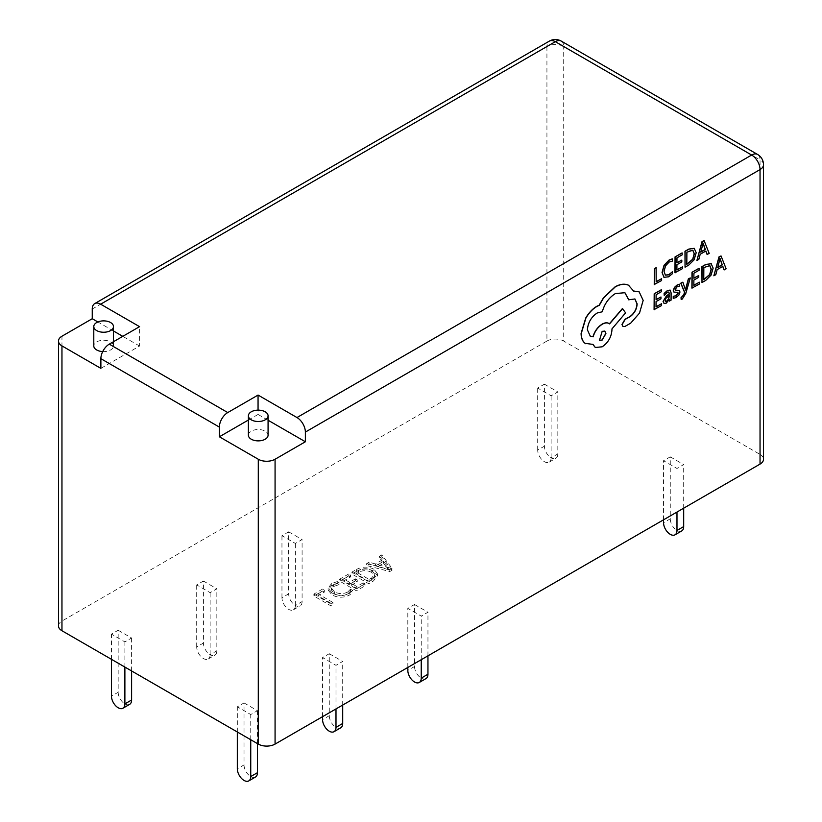 <?xml version="1.0" encoding="UTF-8"?>
<svg xmlns="http://www.w3.org/2000/svg" width="822" height="822" viewBox="0 0 822 822"><rect width="100%" height="100%" fill="white"/><g stroke="black" fill="none" stroke-linecap="round" stroke-linejoin="round"><path stroke-width="0.62" stroke-dasharray="4.11 3.08" d="M248.388 435.198A9.843 5.682 180 0 1 254.46 429.947A9.843 5.682 180 0 1 265.187 431.17A9.843 5.682 180 0 1 268.075 435.198M102.709 351.6A9.843 5.682 0 0 0 113.477 345.939A9.843 5.682 0 0 0 110.6 341.921A9.843 5.682 0 0 0 99.873 340.688A9.843 5.682 0 0 0 93.79 345.939M681.017 299.434L682.116 298.972L685.62 293.372L690.12 277.846M685.64 288.882L685.373 289.94L682.681 282.09M669.19 301.016L670.906 300.051L670.947 292.776L670.115 290.084M664.084 303.503L666.159 303.01L669.2 299.701M664.073 295.386L667.279 292.2L668.728 292.026M654.086 309.617L661.433 305.435L661.443 303.637M656.079 299.578L655.935 294.615L661.207 291.615L661.217 289.796M656.028 306.709L655.894 301.489L660.775 298.715L660.785 296.896M663.765 277.22L668.44 276.706L672.221 273.634L672.242 271.681M665.43 275.206L663.899 271.322L665.358 265.753L669.087 261.879L672.304 260.985L672.314 258.848M654.24 284.525L661.443 280.425L661.453 278.617M656.182 281.617L656.1 267.695M674.954 272.729L682.301 268.558L682.311 266.749M676.938 262.701L676.804 257.728L682.075 254.738L682.085 252.909M676.896 269.832L676.763 264.602L681.644 261.828L681.654 260.019M684.88 267.088L688.631 264.951L693.943 259.721L696.039 252.652L694.015 248.213M707.084 254.45L709.026 253.34L703.93 240.476M696.748 260.327L698.69 259.218L700.036 254.152L705.779 251.07M677.801 292.375L678.068 293.105L677.636 292.272L673.752 291.985M675.211 289.385L675.489 290.176L675.571 287.895L676.917 286.714L679.393 286.118L679.404 284.196M673.218 298.335L675.859 297.492L678.705 294.975L679.825 291.913L679.249 290.351M691.898 288.101L699.234 283.919L699.245 282.121M693.881 278.062L693.747 273.099L699.008 270.099L699.029 268.28M693.84 285.193L693.706 279.973L698.587 277.189L698.597 275.38M701.813 282.449L705.574 280.312L710.886 275.082L712.982 268.013L710.958 263.574M724.028 269.811L725.97 268.702L720.873 255.848M713.691 275.699L715.633 274.589L716.969 269.513L722.723 266.441M622.953 326.488L624.761 326.365L630.484 323.108L639.352 313.018L643.01 300.287L639.084 291.8M633.608 290.998L628.306 285.121M628.696 299.804L634.851 298.92M590.175 336.106L587.216 329.694C587.822 322.522 591.08 316.932 596.988 312.915L602.125 311.682C604.365 303.678 608.722 297.615 615.195 293.475L624.833 292.653M609.564 323.889L608.958 323.478M595.241 347.429L602.002 346.709C607.91 342.702 611.167 337.102 611.774 329.941L611.784 328.821L625.429 312.761L622.449 308.517M585.1 343.339L592.878 344.439M58.485 625.902A11.868 6.853 180 0 1 61.958 621.052L61.958 336.219M118.173 630.258L131.602 638.006L124.882 641.89L111.463 634.132L118.173 630.258L118.173 692.268L111.463 696.142M350.501 576.993L348.662 575.934L339.65 581.123L356.44 590.812L365.03 585.85L363.19 584.791L356.84 588.449L351.323 585.264L357.251 581.832L355.412 580.774L349.473 584.195L343.75 580.887L350.501 576.993L350.501 575.051L348.662 573.992L348.662 575.934M392.043 570.263L381.809 556.792L379.353 558.21L382.364 561.909L375.428 565.906L369.119 564.118L366.663 565.536L389.792 571.557L392.043 570.263L392.043 568.321L381.809 554.85L381.809 556.792M329.273 653.706L342.702 661.453L335.993 665.327L322.563 657.579L329.273 653.706L329.273 715.715L322.563 719.589M414.524 604.489L427.954 612.236L421.234 616.11L407.815 608.362L414.524 604.489L414.524 666.498L407.815 670.372M670.269 456.837L683.688 464.584L676.979 468.468L663.549 460.71L670.269 456.837L670.269 518.846L663.549 522.72M92.249 309.031L546.928 46.535L546.928 341.058L61.958 621.052M546.928 341.058A11.868 6.853 180 0 1 563.707 341.058L563.707 46.535L760.042 159.889L760.042 454.412L563.707 341.058M760.042 454.412A11.868 6.853 180 0 1 763.515 459.262M544.411 384.172L557.83 391.93L551.12 395.803L537.691 388.046L544.411 384.172L544.411 446.182L537.691 450.055A9.494 5.477 -120 0 0 544.411 461.687A9.494 5.477 -120 0 0 549.158 462.149A9.494 5.477 -120 0 0 551.12 457.803A9.494 5.477 60 0 1 544.411 446.182M288.666 531.824L302.095 539.581L295.375 543.455L281.956 535.697L288.666 531.824L288.666 593.833L281.956 597.707A9.494 5.477 -120 0 0 288.666 609.338A9.494 5.477 -120 0 0 293.413 609.801A9.494 5.477 -120 0 0 295.375 605.454A9.494 5.477 60 0 1 288.666 593.833M203.424 581.041L216.844 588.788L210.134 592.672L196.705 584.915L203.424 581.041L203.424 643.051L196.705 646.924A9.494 5.477 -120 0 0 203.424 658.545A9.494 5.477 -120 0 0 208.172 659.018A9.494 5.477 -120 0 0 210.134 654.672A9.494 5.477 60 0 1 203.424 643.051M324.31 592.117L322.46 591.049L313.87 596.012L330.65 605.701L332.9 604.406L317.96 595.775L324.31 592.117L324.31 590.175L322.46 589.117L322.46 591.049M356.491 571.403L351.929 574.044L368.718 583.723L373.445 580.99L377.514 575.719L374.041 571.208C368.143 568.3 362.297 568.362 356.491 571.403L356.491 569.471L351.929 572.102L351.929 574.044M339.096 584.586L337.246 583.517L331.554 585.562L328.101 590.032L331.975 594.892C337.719 597.892 343.534 597.964 349.412 595.107L352.7 592.436L350.449 591.141L347.593 594.029C343.072 596.166 338.664 596.042 334.359 593.669L331.194 589.764L333.711 586.446L339.096 584.586L339.096 582.644L337.246 581.586L337.246 583.517M244.031 702.923L257.45 710.67L250.741 714.544L237.322 706.797L244.031 702.923L244.031 764.933L237.322 768.806M557.83 453.929A9.494 5.477 60 0 1 555.867 458.275A9.494 5.477 60 0 1 551.12 457.803L557.83 453.929L557.83 391.93M551.12 457.803L551.12 395.803M537.691 450.055L537.691 388.046M683.688 508.191L683.688 464.584M681.726 530.94A9.494 5.477 60 0 1 676.979 530.467A9.494 5.477 60 0 1 670.269 518.846M676.979 512.065L676.979 468.468M663.549 519.812L663.549 460.71M302.095 601.581A9.494 5.477 60 0 1 300.122 605.927A9.494 5.477 60 0 1 295.375 605.454L302.095 601.581L302.095 539.581M295.375 605.454L295.375 543.455M281.956 597.707L281.956 535.697M427.954 655.833L427.954 612.236M425.981 678.592A9.494 5.477 60 0 1 421.234 678.119A9.494 5.477 60 0 1 414.524 666.498M421.234 659.717L421.234 616.11M407.815 667.464L407.815 608.362M216.844 650.798A9.494 5.477 60 0 1 214.881 655.144A9.494 5.477 60 0 1 210.134 654.672L216.844 650.798L216.844 588.788M210.134 654.672L210.134 592.672M196.705 646.924L196.705 584.915M342.702 705.05L342.702 661.453M340.74 727.809A9.494 5.477 60 0 1 335.993 727.336A9.494 5.477 60 0 1 329.273 715.715M335.993 708.934L335.993 665.327M322.563 716.681L322.563 657.579M322.46 589.117L313.87 594.08L313.87 596.012M313.87 594.08L330.65 603.769L330.65 605.701M330.65 603.769L332.9 602.464L332.9 604.406M332.9 602.464L317.96 593.844L317.96 595.775M317.96 593.844L324.31 590.175M381.809 554.85L379.353 556.268L379.353 558.21M379.353 556.268L382.364 559.967L382.364 561.909M382.364 559.967L375.428 563.974L375.428 565.906M375.428 563.974L369.119 562.176L369.119 564.118M369.119 562.176L366.663 563.594L366.663 565.536M366.663 563.594L389.792 569.615L389.792 571.557M389.792 569.615L392.043 568.321M377.843 564.704L383.453 561.467L388.847 567.797L377.843 564.704L377.843 566.646L383.453 563.399L388.796 569.769L377.843 566.646M383.453 561.467L383.453 563.399M387.357 567.303L387.357 569.245M388.796 567.827L388.796 569.769M388.847 567.797L388.847 569.738M387.933 566.975L387.933 568.906M351.929 572.102L368.718 581.791L368.718 583.723M368.718 581.791L373.445 579.058L373.445 580.99M373.445 579.058L377.514 573.777L374.041 569.266L374.041 571.208M374.041 569.266C368.143 566.358 362.297 566.43 356.491 569.471M371.739 570.54L374.74 574.105L371.595 578L369.119 579.428L356.029 571.865L358.413 570.489C362.872 568.146 367.311 568.156 371.739 570.54L371.739 572.482L374.74 576.047L371.595 579.931L369.119 581.36L356.029 573.807L358.413 572.431C362.872 570.078 367.311 570.098 371.739 572.482M371.595 578L371.595 579.931M369.119 579.428L369.119 581.36M358.413 570.489L358.413 572.431M356.029 571.865L356.029 573.807M348.662 573.992L339.65 579.191L339.65 581.123M339.65 579.191L356.44 588.881L356.44 590.812M356.44 588.881L365.03 583.918L365.03 585.85M365.03 583.918L363.19 582.849L363.19 584.791M363.19 582.849L356.84 586.518L356.84 588.449M356.84 586.518L351.323 583.322L351.323 585.264M351.323 583.322L357.251 579.9L357.251 581.832M357.251 579.9L355.412 578.832L355.412 580.774M355.412 578.832L349.473 582.264L349.473 584.195M349.473 582.264L343.75 578.955L343.75 580.887M343.75 578.955L350.501 575.051M337.246 581.586L331.554 583.63L331.554 585.562M331.554 583.63L328.101 588.09L331.975 592.95L331.975 594.892M331.975 592.95C337.719 595.96 343.534 596.032 349.412 593.165L349.412 595.107M349.412 593.165L352.7 590.504L352.7 592.436M352.7 590.504L350.449 589.199L350.449 591.141M350.449 589.199L347.593 592.097L347.593 594.029M347.593 592.097C343.072 594.224 338.664 594.101 334.359 591.727L334.359 593.669M334.359 591.727L331.194 587.822L333.711 584.514L333.711 586.446M333.711 584.514L339.096 582.644M131.602 670.947L131.602 638.006M129.629 704.362A9.494 5.477 60 0 1 124.882 703.889A9.494 5.477 60 0 1 118.173 692.268M124.882 667.074L124.882 641.89M111.463 659.326L111.463 634.132M257.45 743.612L257.45 710.67M255.488 777.026A9.494 5.477 60 0 1 250.741 776.554A9.494 5.477 60 0 1 244.031 764.933M250.741 739.738L250.741 714.544M237.322 731.991L237.322 706.797M100.88 368.379L139.565 346.041L139.565 326.663M139.565 346.041L122.786 336.352M113.477 330.978L97.859 321.957M248.388 420.032L258.057 414.442L258.057 410.137M258.057 414.442L268.075 420.237M692.997 250.309L688.785 250.916L686.719 252.087L686.822 264.181M703.159 244.031L702.913 243.076L700.601 252.046M669.231 295.571L665.286 298.643L665.337 301.376M709.941 265.67L705.728 266.277L703.663 267.448L703.755 279.552M720.103 259.403L719.856 258.437L717.544 267.407M604.735 331.05L602.002 331.245L599.382 340.308M763.515 164.729A11.868 6.853 0 0 0 760.042 159.889A11.868 6.853 -60 0 0 757.586 154.454M561.251 41.1A11.868 6.853 -60 0 1 563.707 46.535A11.868 6.853 0 0 0 546.928 46.535A11.868 6.853 -120 0 1 549.384 41.1M113.477 345.939L113.477 341.726M549.158 462.149L555.867 458.275M293.413 609.801L300.122 605.927M208.172 659.018L214.881 655.144M377.514 575.719L377.514 573.777M374.74 576.047L374.74 574.105M328.101 590.032L328.101 588.09M331.194 589.764L331.194 587.822"/><path stroke-width="1.23" d="M268.075 415.819L268.075 435.198A9.843 5.682 180 0 1 261.992 440.448A9.843 5.682 180 0 1 251.265 439.215A9.843 5.682 180 0 1 248.388 435.198L248.388 415.819A9.843 5.682 180 0 1 254.46 410.568A9.843 5.682 180 0 1 265.187 411.801A9.843 5.682 180 0 1 268.075 415.819A9.843 5.682 180 0 1 261.992 421.07A9.843 5.682 180 0 1 251.265 419.837A9.843 5.682 180 0 1 248.388 415.819M93.79 326.56A9.843 5.682 0 0 0 96.677 330.578A9.843 5.682 0 0 0 107.405 331.811A9.843 5.682 0 0 0 113.477 326.56A9.843 5.682 0 0 0 110.6 322.543A9.843 5.682 0 0 0 99.873 321.31A9.843 5.682 0 0 0 93.79 326.56L93.79 345.939A9.843 5.682 0 0 0 96.677 349.956A9.843 5.682 0 0 0 102.709 351.6M690.295 277.949L688.517 278.956L685.548 290.043L682.846 282.182L680.935 283.271L684.685 292.375L683.925 294.851L681.191 297.77L681.181 299.527L682.281 299.064L685.784 293.475L690.295 277.949L688.353 278.863L685.425 289.919M682.846 282.182L680.76 283.179L684.521 292.272L683.76 294.759L681.027 297.667L681.181 299.527M670.115 290.084L667.454 290.495L664.084 293.454L664.238 295.478L667.443 292.293L668.82 292.067L669.406 293.937L666.508 296.054L663.251 301.582L664.084 303.503L666.323 303.113L669.324 299.393L669.365 301.119L671.071 300.143L671.112 292.879L670.197 290.125L667.618 290.598L664.258 293.557L664.238 295.478M669.2 299.701L669.365 301.119M668.728 292.026L669.242 293.834L666.344 295.951L663.087 301.479L664.084 303.503M661.607 303.729L656.028 306.904L656.069 301.582L660.95 298.807L660.96 296.999L656.079 299.773L656.11 294.708L661.371 291.707L661.217 289.796L654.189 293.793L654.086 309.617L661.597 305.537L661.607 303.729L656.028 306.709M660.96 296.999L656.079 299.578M672.488 258.951L669.252 260.142L664.227 265.321L662.213 272.596L663.929 277.312L668.605 276.808L672.396 273.726L672.406 271.774L668.872 274.836L665.378 275.165L664.063 271.414L665.532 265.845L669.262 261.971L672.468 261.077L672.314 258.848L669.087 260.04L664.053 265.229L662.049 272.493L664.012 277.363M672.406 271.774L668.707 274.743L665.214 275.072M219.371 427.091L100.88 358.69A11.868 6.853 -60 0 1 109.275 344.151L227.756 412.562A11.868 6.853 -60 0 0 219.371 427.091L219.371 436.78L258.293 459.251A11.868 6.853 180 0 0 275.072 459.251L305.373 441.763L305.373 432.074A11.868 6.853 60 0 0 296.978 417.545L751.647 155.039A11.868 6.853 60 0 1 760.042 169.579L305.373 432.074M275.072 459.251L275.072 744.095L760.042 464.101L760.042 169.579A11.868 6.853 0 0 0 763.515 164.729L763.515 459.262A11.868 6.853 180 0 1 760.042 464.101M661.618 278.72L656.182 281.812L656.1 267.695L654.343 268.702L654.24 284.525L661.607 280.518L661.618 278.72L656.182 281.617M682.476 266.852L676.896 270.027L676.927 264.705L681.808 261.92L681.818 260.112L676.938 262.896L676.968 257.831L682.239 254.83L682.085 252.909L675.047 256.916L674.954 272.729L682.466 268.65L682.476 266.852L676.896 269.832M681.818 260.112L676.938 262.701M694.364 248.398L688.867 249.056L684.973 251.265L685.045 267.181L688.795 265.044L694.107 259.814L696.203 252.744L694.179 248.306L689.031 249.148L685.137 251.368L685.045 267.181M705.779 251.07L707.084 254.45L709.201 253.433L704.094 240.579L702.214 241.647L696.912 260.43L698.864 259.32L700.2 254.245L705.882 251.008L707.249 254.543M704.094 240.579L702.039 241.555L696.912 260.43M677.636 292.272L678.068 293.105L676.044 295.776L673.239 296.29L673.218 298.335L676.033 297.585L678.88 295.077L679.989 292.005L679.249 290.351M679.434 290.464L675.581 290.228L675.211 289.385L677.092 286.806L679.558 286.21L679.404 284.196L677.102 285.008L674.389 287.443L673.28 290.474L674.009 292.149M679.26 290.361L675.407 290.135M699.419 282.213L693.84 285.388L693.871 280.066L698.751 277.291L698.762 275.483L693.881 278.257L693.912 273.192L699.183 270.191L699.029 268.28L691.99 272.277L691.898 288.101L699.409 284.022L699.419 282.213L693.84 285.193M698.762 275.483L693.881 278.062M711.307 263.759L705.81 264.417L701.916 266.636L701.988 282.552L705.738 280.415L711.051 275.175L713.147 268.116L711.122 263.667L705.975 264.509L702.08 266.729L701.988 282.552M722.723 266.441L724.028 269.811L726.134 268.804L721.038 255.94L719.158 257.019L713.856 275.791L715.808 274.682L717.144 269.616L722.826 266.379L724.192 269.914M721.038 255.94L718.983 256.916L713.856 275.791M639.084 291.8L633.608 290.998M634.851 298.92L636.988 303.821C636.618 309.082 634.276 313.326 629.95 316.573L624.997 319.285L621.966 324.485L622.953 326.488M624.833 292.653L628.696 299.804L634.933 298.961L637.153 303.924C636.783 309.175 634.44 313.429 630.114 316.675L625.162 319.378L622.131 324.577L623.035 326.54L624.926 326.457L630.659 323.2L639.516 313.11L643.174 300.39L639.167 291.841L633.659 291.122L628.47 285.213C624.679 283.59 620.291 284.145 615.308 286.878L603.636 297.903L599.33 305.281L597.101 306.318C592.796 308.825 589.066 312.74 585.901 318.073L581.267 333.496C581.288 338.109 582.623 341.428 585.264 343.432L585.767 343.75M628.953 285.47L628.306 285.121C624.504 283.487 620.117 284.042 615.133 286.786L603.461 297.8L599.166 305.178L596.936 306.226C592.631 308.733 588.901 312.648 585.737 317.98L581.092 333.393C581.113 338.017 582.449 341.325 585.1 343.339L593.001 344.408L595.323 347.48L602.177 346.812C608.085 342.795 611.342 337.205 611.948 330.043L611.948 328.913L625.593 312.863L622.449 308.517L609.41 323.765C607.571 322.378 605.146 322.491 602.146 324.104C597.697 326.981 594.635 331.184 592.97 336.722L590.175 336.106M608.958 323.478L609.564 323.889C607.735 322.481 605.321 322.584 602.31 324.207C597.861 327.074 594.799 331.276 593.145 336.825L590.258 336.157L587.381 329.786C587.987 322.625 591.244 317.035 597.152 313.018L602.29 311.774C604.53 303.77 608.886 297.708 615.359 293.577L624.915 292.704L628.861 299.896M592.878 344.439L595.241 347.429M585.1 343.339L585.685 343.709M100.88 358.69L100.88 368.379L61.958 345.898A11.868 6.853 180 0 1 58.485 341.058A11.868 6.853 180 0 1 61.958 336.219L92.249 318.72L92.249 309.031A11.868 6.853 -120 0 1 94.715 303.606L549.384 41.1A11.868 6.853 -120 0 1 555.312 41.686L100.644 304.191A11.868 6.853 -120 0 0 94.715 303.606M61.958 345.898L61.958 630.741L258.293 744.095L258.293 459.251M275.072 744.095A11.868 6.853 180 0 1 258.293 744.095M61.958 630.741A11.868 6.853 180 0 1 58.485 625.902L58.485 341.058M227.756 412.562L258.057 395.074L296.978 417.545M109.275 344.151L139.565 326.663L100.644 304.191M663.549 519.812L663.549 522.72A9.494 5.477 -120 0 0 670.269 534.341A9.494 5.477 -120 0 0 675.006 534.814A9.494 5.477 -120 0 0 676.979 530.467L683.688 526.594L683.688 508.191M683.688 526.594A9.494 5.477 60 0 1 681.726 530.94L675.006 534.814M676.979 530.467L676.979 512.065M407.815 667.464L407.815 670.372A9.494 5.477 -120 0 0 414.524 681.993A9.494 5.477 -120 0 0 419.271 682.466A9.494 5.477 -120 0 0 421.234 678.119L427.954 674.246L427.954 655.833M427.954 674.246A9.494 5.477 60 0 1 425.981 678.592L419.271 682.466M421.234 678.119L421.234 659.717M322.563 716.681L322.563 719.589A9.494 5.477 -120 0 0 329.273 731.21A9.494 5.477 -120 0 0 334.02 731.683A9.494 5.477 -120 0 0 335.993 727.336L342.702 723.463L342.702 705.05M342.702 723.463A9.494 5.477 60 0 1 340.74 727.809L334.02 731.683M335.993 727.336L335.993 708.934M111.463 659.326L111.463 696.142A9.494 5.477 -120 0 0 118.173 707.763A9.494 5.477 -120 0 0 122.92 708.235A9.494 5.477 -120 0 0 124.882 703.889L131.602 700.015L131.602 670.947M131.602 700.015A9.494 5.477 60 0 1 129.629 704.362L122.92 708.235M124.882 703.889L124.882 667.074M237.322 731.991L237.322 768.806A9.494 5.477 -120 0 0 244.031 780.427A9.494 5.477 -120 0 0 248.778 780.9A9.494 5.477 -120 0 0 250.741 776.554L257.45 772.68L257.45 743.612M257.45 772.68A9.494 5.477 60 0 1 255.488 777.026L248.778 780.9M250.741 776.554L250.741 739.738M122.786 336.352L113.477 330.978M97.859 321.957L92.249 318.72M258.057 410.137L258.057 395.074M268.075 420.237L305.373 441.763M219.371 436.78L248.388 420.032M656.275 267.797L654.343 268.702M654.507 268.804L654.415 284.618M682.25 253.012L675.047 256.916M675.222 257.009L675.119 272.832M686.894 252.179L686.812 264.376L692.864 259.29L694.354 253.854L692.884 250.258L686.894 252.179M686.822 264.181L692.699 259.197L694.189 253.762L692.72 250.155M700.765 252.138L705.348 249.528L703.118 243.148L700.765 252.138M700.827 251.912L705.184 249.436L702.954 243.045M661.391 289.889L654.189 293.793M654.353 293.896L654.261 309.709M665.45 298.735L665.481 301.469L666.776 301.232L668.646 299.249L669.396 295.447L665.45 298.735M665.306 301.366L666.611 301.14L668.471 299.157L669.231 295.571M679.568 284.289L677.266 285.1L674.564 287.536L673.444 290.567L673.927 292.077L677.801 292.375L678.232 293.197L676.208 295.879L673.239 296.29M673.403 296.382L673.393 298.427M675.489 290.176L675.211 289.385M677.801 292.375L678.068 293.105M699.193 268.373L691.99 272.277M692.165 272.38L692.062 288.193M703.838 267.551L703.755 279.747L709.807 274.651L711.297 269.226L709.828 265.619L703.838 267.551M703.755 279.552L709.643 274.558L711.122 269.123L709.653 265.527M717.709 267.51L722.291 264.9L720.062 258.509L717.709 267.51M717.77 267.284L722.127 264.797L719.897 258.416M628.871 285.429L628.306 285.121M622.624 308.61L609.564 323.889M602.115 340.113L605.927 333.578L604.828 331.102L602.166 331.348L599.464 340.359L602.115 340.113L605.763 333.475L604.735 331.05M599.382 340.308L601.951 340.02M751.647 155.039L555.312 41.686A11.868 6.853 -60 0 1 561.251 41.1L757.586 154.454A11.868 6.853 -60 0 0 751.647 155.039M113.477 341.726L113.477 326.56M763.515 164.729A11.868 11.868 0 0 0 757.586 154.454M561.251 41.1A11.868 11.868 0 0 0 549.384 41.1"/></g></svg>
